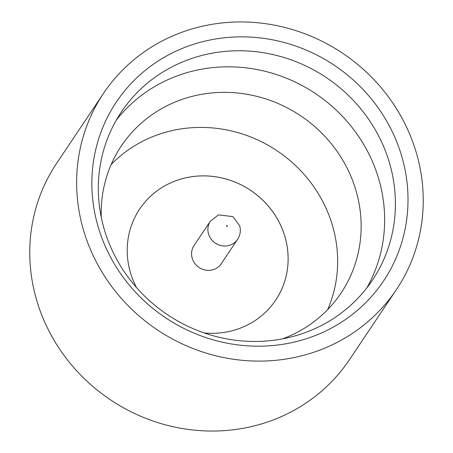 <?xml version="1.0" encoding="UTF-8"?>
<svg xmlns="http://www.w3.org/2000/svg" width="453" height="453" viewBox="0 0 453 453"><rect width="100%" height="100%" fill="white"/><g stroke="black" fill="none" stroke-linecap="round" stroke-linejoin="round"><path stroke-width="0.68" d="M366.72 288.051A151.104 142.695 33.8 0 0 378.985 179.852A151.104 142.695 33.8 0 0 262.321 70.651A151.104 142.695 33.8 0 0 116.24 120.226M282.542 338.861A132.214 124.858 33.8 0 0 341.001 293.131A132.214 124.858 33.8 0 0 356.188 191.262A132.214 124.858 33.8 0 0 249.762 94.796A132.214 124.858 33.8 0 0 121.33 145.94A132.214 124.858 33.8 0 0 101.274 217.406M401.981 157.14A160.792 151.851 -146.2 0 1 293.176 342.332A160.792 151.851 -146.2 0 1 97.888 225.911A160.792 151.851 -146.2 0 1 206.693 40.719A160.792 151.851 -146.2 0 1 401.981 157.14M103.98 228.425A151.104 142.695 33.8 0 0 225.611 338.668A151.104 142.695 33.8 0 0 372.389 280.22A151.104 142.695 33.8 0 0 389.744 163.799A151.104 142.695 33.8 0 0 268.108 53.556A151.104 142.695 33.8 0 0 121.33 112.004A151.104 142.695 33.8 0 0 103.98 228.425M396.386 289.648L349.518 359.603A176.285 166.478 -146.2 0 1 178.272 427.791A176.285 166.478 -146.2 0 1 36.37 299.173A176.285 166.478 -146.2 0 1 56.614 163.352L103.482 93.397A176.285 166.478 -146.2 0 1 274.728 25.209A176.285 166.478 -146.2 0 1 416.63 153.827A176.285 166.478 -146.2 0 1 396.386 289.648A176.285 166.478 -146.2 0 1 225.147 357.842A176.285 166.478 -146.2 0 1 83.239 229.224A176.285 166.478 -146.2 0 1 103.482 93.397M327.678 309.603A132.214 124.858 33.8 0 0 332.695 226.319A132.214 124.858 33.8 0 0 237.112 132.412A132.214 124.858 33.8 0 0 111.161 164.53M136.472 287.525A81.846 77.293 -146.2 0 1 130.283 272.1A81.846 77.293 -146.2 0 1 139.683 209.037A81.846 77.293 -146.2 0 1 219.184 177.4A81.846 77.293 -146.2 0 1 285.056 237.117A81.846 77.293 -146.2 0 1 275.667 300.152A81.846 77.293 -146.2 0 1 204.303 332.972M139.683 209.037A81.846 77.293 -146.2 0 1 219.184 177.378A81.846 77.293 -146.2 0 1 285.067 237.095A81.846 77.293 -146.2 0 1 275.673 300.152M192.18 258.119A16.37 15.459 -146.2 0 1 194.06 245.503L210.368 221.172A16.37 15.459 -146.2 0 0 208.488 233.782A16.37 15.459 -146.2 0 0 221.664 245.73A16.37 15.459 -146.2 0 0 237.565 239.394L221.257 263.731A16.37 15.459 -146.2 0 1 205.356 270.062A16.37 15.459 -146.2 0 1 192.18 258.119M227.281 225.837A0.419 0.396 33.8 0 0 226.772 225.532A0.419 0.396 33.8 0 0 226.489 226.019A0.419 0.396 33.8 0 0 226.998 226.319A0.419 0.396 33.8 0 0 227.281 225.837M237.565 239.394C240.283 235.107 240.99 230.577 239.694 225.798L232.95 216.63L218.51 214.858L210.368 221.172"/></g></svg>
